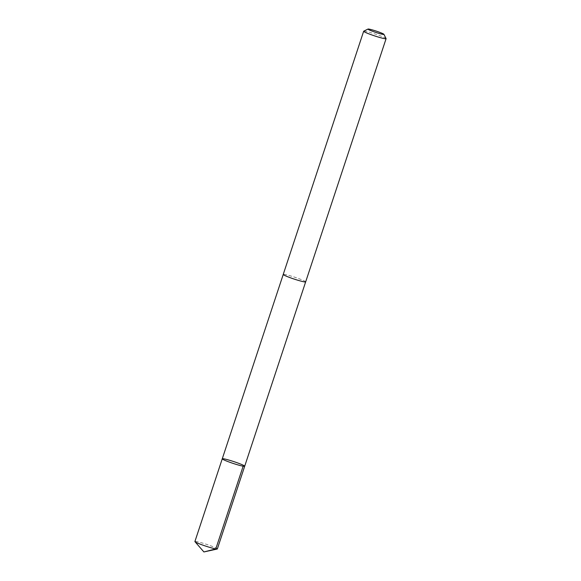 <?xml version="1.0" encoding="UTF-8"?>
<svg xmlns="http://www.w3.org/2000/svg" width="581" height="581" viewBox="0 0 581 581"><rect width="100%" height="100%" fill="white"/><g stroke="black" fill="none" stroke-linecap="round" stroke-linejoin="round"><path stroke-width="0.44" stroke-dasharray="2.9 2.18" d="M217.338 548.943A11.816 0.966 18.3 0 0 209.254 545.283A11.816 0.966 18.3 0 0 196.494 541.55A11.816 0.966 18.3 0 0 194.904 541.521M284.828 274.472A11.809 0.966 18.3 0 0 283.245 274.443A11.809 0.966 18.3 0 0 291.321 278.103A11.809 0.966 18.3 0 0 304.074 281.836A11.809 0.966 18.3 0 0 305.657 281.858A11.809 0.966 18.3 0 0 297.581 278.205A11.809 0.966 18.3 0 0 284.828 274.472M222.262 458.801A11.809 0.966 -161.7 0 1 223.852 458.823A11.809 0.966 -161.7 0 1 236.612 462.563A11.809 0.966 -161.7 0 1 244.695 466.216M305.671 281.865A11.816 0.966 18.3 0 0 294.756 277.231A11.816 0.966 18.3 0 0 283.23 274.443L283.23 274.479M386.082 38.586A11.816 0.966 18.3 0 0 375.181 34.039A11.816 0.966 18.3 0 0 363.721 31.185"/><path stroke-width="0.87" d="M223.852 458.823A11.809 0.966 -161.7 0 1 236.612 462.563A11.809 0.966 -161.7 0 1 244.695 466.216A11.809 0.966 -161.7 0 1 233.177 463.427A11.809 0.966 -161.7 0 1 222.262 458.801A11.809 0.966 -161.7 0 1 223.852 458.823M194.904 541.521A11.816 0.966 18.3 0 0 194.969 541.681A11.816 0.966 18.3 0 0 203.735 545.443A11.816 0.966 18.3 0 0 215.754 548.914A11.816 0.966 18.3 0 0 217.192 549.03A11.816 0.966 18.3 0 0 217.338 548.943L244.695 466.216A11.809 0.966 -161.7 0 1 233.177 463.427A11.809 0.966 -161.7 0 1 222.262 458.801L194.904 541.521M368.013 29.05L363.721 31.185A11.816 0.966 18.3 0 0 363.662 31.251L283.23 274.443A11.816 0.966 18.3 0 0 291.313 278.103A11.816 0.966 18.3 0 0 304.081 281.836A11.816 0.966 18.3 0 0 305.671 281.865L386.096 38.673A11.816 0.966 18.3 0 0 386.082 38.586L383.918 34.308A8.403 0.69 18.3 0 0 376.161 31.083A8.403 0.69 18.3 0 0 368.013 29.05A8.403 0.69 18.3 0 0 373.401 31.585A8.403 0.69 18.3 0 0 382.792 34.352A8.403 0.69 18.3 0 0 383.918 34.308M363.662 31.251A11.816 0.966 18.3 0 0 371.746 34.911A11.816 0.966 18.3 0 0 384.506 38.644A11.816 0.966 18.3 0 0 386.096 38.673M243.141 466.202L215.783 548.922L203.902 551.95L217.192 549.03M203.902 551.95L194.969 541.681M283.23 274.479L222.262 458.801M305.65 281.894L244.695 466.216"/></g></svg>
